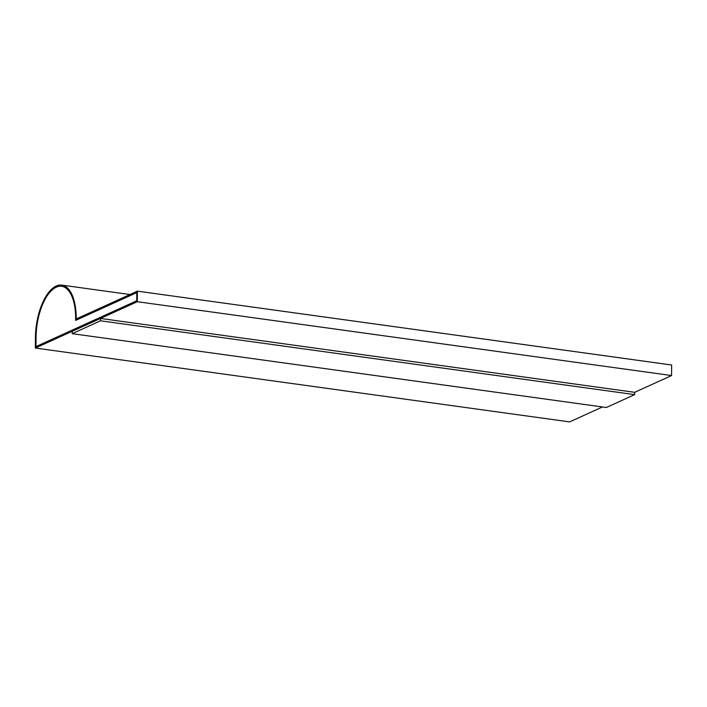 <?xml version="1.0" encoding="UTF-8"?>
<svg xmlns="http://www.w3.org/2000/svg" width="707" height="707" viewBox="0 0 707 707"><rect width="100%" height="100%" fill="white"/><g stroke="black" fill="none" stroke-linecap="round" stroke-linejoin="round"><path stroke-width="1.06" d="M137.282 301.703L35.35 348.047L35.438 337.504A43.534 19.681 97.9 0 1 61.792 285.107A43.534 19.681 97.9 0 1 76.215 318.963L137.379 291.151L137.282 301.703L671.562 375.55L634.692 392.314L100.527 318.45L72.211 331.318L72.194 333.669L606.359 407.497L634.674 394.621L100.509 320.792L72.194 333.669M602.47 406.958L569.621 421.893L35.35 348.047M100.509 320.792L100.527 318.45M137.379 291.151L671.65 364.998L671.562 375.55M35.924 346.624L36.004 337.239A42.332 19.142 97.9 0 1 61.624 286.3A42.332 19.142 97.9 0 1 75.631 320.395L136.805 292.583L136.725 300.784L35.924 346.624M75.631 320.395L136.805 292.61M35.977 346.598L36.066 337.248A42.332 19.142 97.9 0 1 61.65 286.3M634.674 394.621L634.692 392.279M129.955 294.527L61.792 285.107"/></g></svg>
